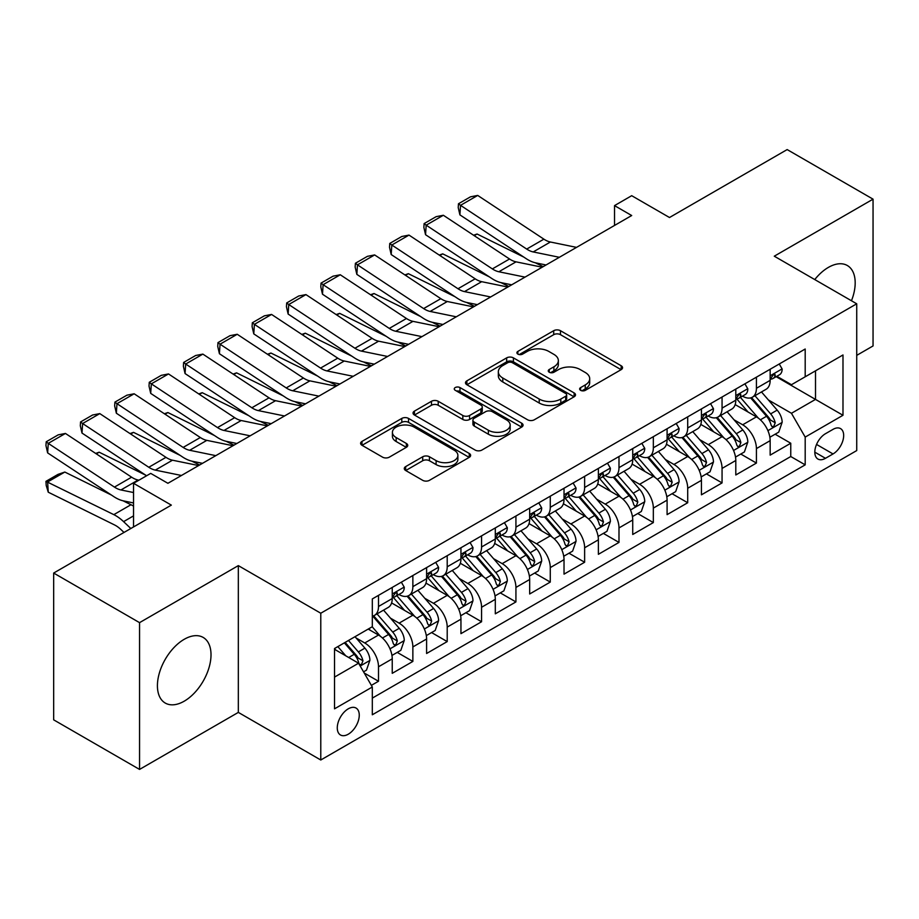 <?xml version="1.0" encoding="UTF-8"?>
<svg xmlns="http://www.w3.org/2000/svg" width="919" height="919" viewBox="0 0 919 919"><rect width="100%" height="100%" fill="white"/><g stroke="black" fill="none" stroke-linecap="round" stroke-linejoin="round"><path stroke-width="1.38" d="M580.613 390.334A3.343 1.93 0 0 0 585.334 390.334L621.164 369.645A4.767 2.757 0 0 0 622.554 367.703A4.767 2.757 0 0 0 621.164 365.751L560.464 330.702A4.767 2.757 0 0 0 553.709 330.702L517.879 351.391A3.343 1.93 0 0 0 516.903 352.758A3.343 1.93 0 0 0 517.879 354.114A3.343 1.93 0 0 0 522.601 354.114L527.242 351.437A15.255 8.811 0 0 1 548.827 351.437L553.881 354.366A15.255 8.811 0 0 1 558.35 360.593A15.255 8.811 0 0 1 553.881 366.819L549.24 369.495A3.343 1.93 0 0 0 548.264 370.862A3.343 1.93 0 0 0 549.24 372.229A3.343 1.93 0 0 0 553.962 372.229L558.603 369.553A15.255 8.811 0 0 1 580.188 369.553L585.242 372.471A15.255 8.811 0 0 1 589.711 378.697A15.255 8.811 0 0 1 585.242 384.935L580.613 387.611A3.343 1.93 0 0 0 579.625 388.967A3.343 1.93 0 0 0 580.613 390.334L580.613 387.611M184.214 701.186A37.897 21.884 120 0 0 208.981 667.791A37.897 21.884 120 0 0 203.168 637.43A37.897 21.884 120 0 0 184.214 639.302A37.897 21.884 120 0 0 159.458 672.697A37.897 21.884 120 0 0 165.271 703.069A37.897 21.884 120 0 0 184.214 701.186M851.465 300.754A37.897 21.884 120 0 0 847.341 265.522A37.897 21.884 120 0 0 828.387 267.395A37.897 21.884 120 0 0 814.762 279.56M348.267 734.212A15.543 8.972 120 0 0 358.421 720.519A15.543 8.972 120 0 0 356.044 708.055A15.543 8.972 120 0 0 348.267 708.825A15.543 8.972 120 0 0 338.112 722.529A15.543 8.972 120 0 0 340.489 734.982A15.543 8.972 120 0 0 348.267 734.212M405.67 466.599A4.767 2.757 0 0 0 404.28 468.552A4.767 2.757 0 0 0 405.67 470.494L422.706 480.327A4.767 2.757 0 0 0 429.449 480.327L469.241 457.352A4.767 2.757 0 0 0 470.631 455.41A4.767 2.757 0 0 0 469.241 453.458L408.541 418.421A4.767 2.757 0 0 0 401.798 418.421L362.006 441.396A4.767 2.757 0 0 0 360.604 443.337A4.767 2.757 0 0 0 362.006 445.29L382.568 457.157A4.767 2.757 0 0 0 389.311 457.157L406.347 447.323A4.767 2.757 0 0 0 407.749 445.382A4.767 2.757 0 0 0 406.347 443.44L396.146 437.547A12.763 7.363 0 0 1 392.413 432.332A12.763 7.363 0 0 1 400.282 425.531A12.763 7.363 0 0 1 414.182 427.128L454.147 450.195A12.763 7.363 0 0 1 457.88 455.41A12.763 7.363 0 0 1 450.011 462.211A12.763 7.363 0 0 1 436.111 460.614L429.449 456.766A4.767 2.757 0 0 0 422.706 456.766L405.67 466.599L405.67 470.494M856.726 355.366L873.05 345.946L873.05 199.159L787.158 149.579L669.491 217.516L631.698 195.69L614.524 205.615L631.698 215.528L167.901 483.302L150.716 473.388L133.542 483.302L133.542 526.943M139.55 622.645L139.55 769.421L238.331 712.397L238.331 565.622L139.55 622.645L53.67 573.054L171.336 505.117L133.542 483.302M238.331 565.622L320.777 613.226L856.726 303.798L856.726 450.574L320.777 760.002L320.777 613.226M873.05 199.159L774.28 256.194L856.726 303.798M527.575 419.776A4.767 2.757 0 0 0 534.318 419.776L574.111 396.801A4.767 2.757 0 0 0 575.512 394.86A4.767 2.757 0 0 0 574.111 392.907L513.411 357.87A4.767 2.757 0 0 0 506.668 357.87L466.875 380.845A4.767 2.757 0 0 0 465.485 382.786A4.767 2.757 0 0 0 466.875 384.739L527.575 419.776M456.582 391.057A3.343 1.93 0 0 1 459.971 391.528L459.971 387.554L521.682 423.188A4.767 2.757 0 0 1 523.072 425.129A4.767 2.757 0 0 1 521.682 427.082L481.889 450.057A4.767 2.757 0 0 1 475.146 450.057L414.435 415.009L414.435 411.115A4.767 2.757 0 0 0 413.045 413.068A4.767 2.757 0 0 0 414.435 415.009M414.435 411.115L431.471 401.281A4.767 2.757 0 0 1 438.214 401.281L462.831 415.491A4.767 2.757 0 0 0 469.575 415.491L480.878 408.978A4.767 2.757 0 0 0 482.268 407.025A4.767 2.757 0 0 0 480.878 405.084L455.25 390.288A3.343 1.93 0 0 1 454.262 388.921A3.343 1.93 0 0 1 456.329 387.14A3.343 1.93 0 0 1 459.971 387.554M139.55 769.421L53.67 719.841L53.67 573.054M371.368 685.367L378.502 681.255L364.246 673.03M356.135 637.993L364.763 642.978A19.437 11.223 60 0 1 378.502 666.78L392.241 658.843L392.241 673.328L412.861 661.427L397.226 652.398M390.483 618.165L399.11 623.139A19.437 11.223 60 0 1 412.861 646.942L426.6 639.004L426.6 653.489L447.208 641.588L431.574 632.559M424.842 598.326L433.469 603.301A19.437 11.223 60 0 1 447.208 627.103L460.947 619.176L460.947 633.65L481.567 621.749L465.933 612.732M459.201 578.488L467.828 583.473A19.437 11.223 60 0 1 481.567 607.275L495.307 599.337L495.307 613.823L515.927 601.922L500.292 592.893M493.549 558.66L502.176 563.634A19.437 11.223 60 0 1 515.927 587.436L529.666 579.498L529.666 593.984L550.274 582.083L534.651 573.054M527.908 538.821L536.535 543.795A19.437 11.223 60 0 1 550.274 567.597L564.025 559.671L564.025 574.145L584.633 562.244L568.999 553.227M562.267 518.982L570.894 523.968A19.437 11.223 60 0 1 584.633 547.77L598.372 539.832L598.372 554.318L618.992 542.417L603.358 533.388M596.626 499.143L605.242 504.129A19.437 11.223 60 0 1 618.992 527.931L632.731 519.993L632.731 534.479L653.34 522.578L637.717 513.549M630.974 479.316L639.601 484.29A19.437 11.223 60 0 1 653.34 508.092L667.091 500.166L667.091 514.64L687.699 502.739L672.065 493.721M665.333 459.477L673.96 464.463A19.437 11.223 60 0 1 687.699 488.265L701.438 480.327L701.438 494.813L722.058 482.912L706.424 473.882M699.692 439.638L708.319 444.624A19.437 11.223 60 0 1 722.058 468.426L735.797 460.488L735.797 474.974L756.417 463.073L756.417 448.587A19.437 11.223 -120 0 0 742.667 424.785L734.04 419.811M740.783 454.043L756.417 463.073M392.241 658.843A19.437 11.223 -120 0 0 378.502 635.04L368.197 629.09M426.6 639.004A19.437 11.223 -120 0 0 412.861 615.202L391.609 602.944M460.947 619.176A19.437 11.223 -120 0 0 447.208 595.374L425.968 583.106M495.307 599.337A19.437 11.223 -120 0 0 481.567 575.535L460.316 563.267M529.666 579.498A19.437 11.223 -120 0 0 515.927 555.696L494.675 543.439M564.025 559.671A19.437 11.223 -120 0 0 550.274 535.869L529.034 523.6M598.372 539.832A19.437 11.223 -120 0 0 584.633 516.03L563.381 503.761M632.731 519.993A19.437 11.223 -120 0 0 618.992 496.191L597.741 483.934M667.091 500.166A19.437 11.223 -120 0 0 653.34 476.364L632.1 464.095M701.438 480.327A19.437 11.223 -120 0 0 687.699 456.525L666.459 444.256M735.797 460.488A19.437 11.223 -120 0 0 722.058 436.686L700.806 424.429M833.028 429.357L825.469 433.711A15.06 8.696 120 0 0 815.624 446.99A15.06 8.696 120 0 0 817.933 459.052A15.06 8.696 120 0 0 825.469 458.305L833.028 453.952A15.06 8.696 120 0 0 842.861 440.672A15.06 8.696 120 0 0 840.552 428.61A15.06 8.696 120 0 0 833.028 429.357M334.527 677.096L358.571 663.208L372.31 687.01L372.31 714.775L805.193 464.853L805.193 437.088L791.454 413.286L768.399 399.972M372.31 687.01L334.527 708.825L334.527 648.527L372.31 626.712L372.31 598.935L805.193 349.013L805.193 376.79L842.987 354.964L842.987 415.273L805.193 437.088M398.938 594.478L399.11 594.582A19.437 11.223 60 0 0 408.829 595.535L422.568 587.609A19.437 11.223 -120 0 0 426.6 578.706L426.6 567.597M433.286 574.639L433.469 574.743A19.437 11.223 60 0 0 443.188 575.708L456.927 567.77A19.437 11.223 -120 0 0 460.947 558.878L460.947 547.77M467.645 554.8L467.828 554.904A19.437 11.223 60 0 0 477.547 555.869L491.286 547.931A19.437 11.223 -120 0 0 495.307 539.039L495.307 527.931M502.004 534.973L502.176 535.076A19.437 11.223 60 0 0 511.894 536.03L525.645 528.103A19.437 11.223 -120 0 0 529.666 519.201L529.666 508.092M536.351 515.134L536.535 515.237A19.437 11.223 60 0 0 546.254 516.202L559.993 508.264A19.437 11.223 -120 0 0 564.025 499.373L564.025 488.265M570.71 495.295L570.894 495.398A19.437 11.223 60 0 0 580.613 496.363L594.352 488.426A19.437 11.223 -120 0 0 598.372 479.534L598.372 468.426M605.07 475.468L605.242 475.571A19.437 11.223 60 0 0 614.96 476.524L628.711 468.598A19.437 11.223 -120 0 0 632.731 459.695L632.731 448.587M639.429 455.629L639.601 455.732A19.437 11.223 60 0 0 649.319 456.697L663.058 448.759A19.437 11.223 -120 0 0 667.091 439.868L667.091 428.759M673.776 435.79L673.96 435.893A19.437 11.223 60 0 0 683.679 436.858L697.418 428.92A19.437 11.223 -120 0 0 701.438 420.029L701.438 408.921M708.135 415.962L708.319 416.066A19.437 11.223 60 0 0 718.026 417.019L731.777 409.093A19.437 11.223 -120 0 0 735.797 400.19L735.797 389.082M372.31 698.118L790.765 456.525L790.765 443.234L770.156 455.135L770.156 440.661A19.437 11.223 -120 0 0 756.417 416.858L735.166 404.59M742.495 396.123L742.667 396.227A19.437 11.223 -120 0 0 752.385 397.192A19.437 11.223 -120 0 0 756.417 388.289L756.417 377.181M752.385 397.192L766.124 389.254A19.437 11.223 -120 0 0 770.156 380.363L770.156 369.254M378.502 595.374L378.502 606.483A19.437 11.223 60 0 1 374.47 615.374A19.437 11.223 60 0 1 372.31 616.155M374.47 615.374L388.22 607.436A19.437 11.223 -120 0 0 392.241 598.545L392.241 587.436M412.861 575.535L412.861 586.644A19.437 11.223 60 0 1 408.829 595.535M447.208 555.696L447.208 566.805A19.437 11.223 60 0 1 443.188 575.708M481.567 535.869L481.567 546.977A19.437 11.223 60 0 1 477.547 555.869M515.927 516.03L515.927 527.138A19.437 11.223 60 0 1 511.894 536.03M550.274 496.191L550.274 507.299A19.437 11.223 60 0 1 546.254 516.202M584.633 476.364L584.633 487.472A19.437 11.223 60 0 1 580.613 496.363M618.992 456.525L618.992 467.633A19.437 11.223 60 0 1 614.96 476.524M653.34 436.686L653.34 447.794A19.437 11.223 60 0 1 649.319 456.697M687.699 416.858L687.699 427.967A19.437 11.223 60 0 1 683.679 436.858M722.058 397.019L722.058 408.128A19.437 11.223 60 0 1 718.026 417.019M722.058 468.426L722.058 482.912M687.699 488.265L687.699 502.739M653.34 508.092L653.34 522.578M618.992 527.931L618.992 542.417M584.633 547.77L584.633 562.244M550.274 567.597L550.274 582.083M515.927 587.436L515.927 601.922M481.567 607.275L481.567 621.749M447.208 627.103L447.208 641.588M412.861 646.942L412.861 661.427M378.502 666.78L378.502 681.255M358.571 663.208L334.527 649.319M791.454 413.286L815.509 399.397L815.509 370.839L842.987 354.964M776.153 376.687L842.987 415.273M776.842 376.285L791.454 384.716L805.193 376.79M238.331 712.397L320.777 760.002M614.524 205.615L614.524 225.442M775.131 434.216L790.765 443.234M790.765 456.525L805.193 464.853M581.945 390.805L585.242 388.898A15.255 8.811 0 0 0 589.711 382.672L589.711 378.697M558.35 360.593L558.35 364.556A15.255 8.811 0 0 1 553.881 370.794L550.584 372.7M621.095 369.679L560.464 334.677A4.767 2.757 0 0 0 553.709 334.677L519.224 354.585M574.053 396.847L513.411 361.833A4.767 2.757 0 0 0 506.668 361.833L466.944 384.774M565.69 396.227A3.343 1.93 0 0 0 566.667 394.86A3.343 1.93 0 0 0 565.69 393.493L512.4 362.729A3.343 1.93 0 0 0 507.679 362.729L502.796 365.555A15.255 8.811 0 0 0 498.328 371.793A15.255 8.811 0 0 0 502.796 378.019L539.212 399.041A15.255 8.811 0 0 0 560.797 399.041L565.69 396.227L565.69 400.19A3.343 1.93 0 0 0 566.667 398.823L566.667 394.86M498.328 371.793L498.328 375.756A15.255 8.811 0 0 0 502.796 381.982L502.796 378.019M565.69 400.19L560.797 403.016A15.255 8.811 0 0 1 539.212 403.016L502.796 381.982M414.503 415.043L431.471 405.256L431.471 401.281M482.268 407.025L482.268 411A4.767 2.757 0 0 1 480.878 412.941L469.575 419.466A4.767 2.757 0 0 1 462.831 419.466L438.214 405.256A4.767 2.757 0 0 0 431.471 405.256M459.971 391.528L521.613 427.117M488.38 430.241A12.763 7.363 0 0 0 502.279 431.838A12.763 7.363 0 0 0 510.16 425.037A12.763 7.363 0 0 0 506.415 419.834L492.343 411.701A4.767 2.757 0 0 0 485.6 411.701L474.296 418.225A4.767 2.757 0 0 0 472.906 420.167A4.767 2.757 0 0 0 474.296 422.12L488.38 430.241L488.38 434.216A12.763 7.363 0 0 0 502.279 435.813A12.763 7.363 0 0 0 510.16 429.001L510.16 425.037M472.906 420.167L472.906 424.141A4.767 2.757 0 0 0 474.296 426.083L474.296 422.12M488.38 434.216L474.296 426.083M457.88 455.41L457.88 459.374A12.763 7.363 0 0 1 450.011 466.186A12.763 7.363 0 0 1 436.111 464.589L429.449 460.741A4.767 2.757 0 0 0 422.706 460.741L405.738 470.539M392.413 432.332L392.413 436.307A12.763 7.363 0 0 0 396.146 441.511L396.146 437.547M406.278 447.369L396.146 441.511M469.172 457.398L408.541 422.384A4.767 2.757 0 0 0 401.798 422.384L362.063 445.324M769.869 437.249L778.749 432.125L782.172 422.212A12.877 7.432 -120 0 0 777.164 410.115L761.472 391.942M473.572 235.23L477.087 234.023L523.727 257.056M535.317 262.777L543.163 266.648M758.324 418.111L740.381 397.341M748.112 412.068L737.704 400.006A30.855 17.817 -120 0 0 736.739 398.938M750.639 397.893L766.515 416.273A12.877 7.432 60 0 1 771.098 425.141L772.04 426.669L773.775 426.416L775.222 422.763A12.877 7.432 -120 0 0 770.639 413.895L754.936 395.71M751.57 397.582L768.629 417.341A6.559 3.791 60 0 1 770.283 419.903L775.222 422.763M477.087 234.023L474.238 235.666M559.361 257.297L533.215 251.932A24.296 14.026 60 0 1 526.702 249.072L460.534 205.339L459.914 214.874L526.093 258.607A36.438 21.034 -120 0 0 535.857 262.891L546.047 264.982M779.255 363.993L782.172 369.047A12.877 7.432 60 0 1 779.507 374.745L772.982 378.513A12.877 7.432 -120 0 0 775.222 375.549L774.958 374.412L773.35 374.734L771.098 377.927A12.877 7.432 60 0 1 770.156 379.765M576.535 247.372L550.401 242.007A24.296 14.026 60 0 1 543.887 239.158L477.708 195.425L460.534 205.339L458.466 203.765L470.494 196.827L477.708 195.425M770.581 379.122L770.639 379.122A12.877 7.432 -120 0 0 772.982 378.513M459.914 214.874L458.213 207.579L458.466 203.765M735.51 457.088L744.39 451.964L747.825 442.039A12.877 7.432 -120 0 0 742.805 429.954L727.113 411.781M439.225 255.068L442.728 253.851L489.379 276.883M500.958 282.604L508.804 286.487M723.965 437.949L706.022 417.18M713.753 431.896L703.345 419.845A30.855 17.817 -120 0 0 702.392 418.765M716.28 417.72L732.156 436.1A12.877 7.432 60 0 1 736.751 444.968L737.681 446.496L739.427 446.255L740.875 442.59A12.877 7.432 -120 0 0 736.28 433.722L720.588 415.549M717.211 417.421L734.27 437.168A6.559 3.791 60 0 1 735.924 439.741L740.875 442.59M442.728 253.851L439.879 255.505M701.151 476.927L710.031 471.803L713.466 461.878A12.877 7.432 -120 0 0 708.457 449.793L692.754 431.62M404.865 274.907L408.381 273.69L455.02 296.722M466.599 302.443L474.445 306.314M689.606 457.777L671.674 437.007M679.405 451.734L668.986 439.673A30.855 17.817 -120 0 0 668.033 438.604M681.921 437.559L697.797 455.939A12.877 7.432 60 0 1 702.392 464.807L703.334 466.335L705.068 466.094L706.516 462.429A12.877 7.432 -120 0 0 701.921 453.561L686.229 435.388M682.863 437.26L699.922 457.007A6.559 3.791 60 0 1 701.576 459.569L706.516 462.429M408.381 273.69L405.52 275.332M666.803 496.754L675.672 491.631L679.107 481.717A12.877 7.432 -120 0 0 674.098 469.62L658.395 451.447M370.506 294.735L374.022 293.529L420.661 316.561M432.24 322.282L440.098 326.153M655.258 477.616L637.315 456.846M645.046 471.573L634.627 459.511A30.855 17.817 -120 0 0 633.673 458.443M647.573 457.398L663.449 475.778A12.877 7.432 60 0 1 668.033 484.646L668.975 486.174L670.709 485.921L672.157 482.268A12.877 7.432 -120 0 0 667.573 473.4L651.87 455.215M648.504 457.088L665.563 476.846A6.559 3.791 60 0 1 667.217 479.408L672.157 482.268M374.022 293.529L371.161 295.171M632.444 516.593L641.324 511.469L644.759 501.544A12.877 7.432 -120 0 0 639.739 489.459L624.047 471.286M336.147 314.574L339.662 313.356L386.313 336.388M397.893 342.109L405.738 345.992M620.899 497.455L602.956 476.685M610.687 491.401L600.279 479.35A30.855 17.817 -120 0 0 599.326 478.271M613.214 477.225L629.09 495.605A12.877 7.432 60 0 1 633.685 504.474L634.615 506.001L636.362 505.76L637.809 502.096A12.877 7.432 -120 0 0 633.214 493.227L617.511 475.054M614.145 476.927L631.204 496.674A6.559 3.791 60 0 1 632.858 499.247L637.809 502.096M339.662 313.356L336.813 315.01M525.002 277.124L498.856 271.76A24.296 14.026 60 0 1 492.354 268.911L426.175 225.178L425.554 234.713L491.734 278.446A36.438 21.034 -120 0 0 501.498 282.73L511.688 284.821M744.907 383.832L747.825 388.886A12.877 7.432 60 0 1 745.16 394.584L738.635 398.352A12.877 7.432 -120 0 0 740.875 395.388L740.599 394.24L738.991 394.561L736.751 397.766A12.877 7.432 60 0 1 735.797 399.593M542.187 267.211L516.041 261.846A24.296 14.026 60 0 1 509.528 258.997L443.349 215.264L426.175 225.178L424.107 223.604L436.134 216.666L443.349 215.264M736.234 398.949L736.28 398.949A12.877 7.432 -120 0 0 738.635 398.352M425.554 234.713L423.866 227.418L424.107 223.604M490.654 296.963L464.509 291.599A24.296 14.026 60 0 1 457.995 288.75L391.816 245.017L391.195 254.552L457.375 298.284A36.438 21.034 -120 0 0 467.139 302.558L477.329 304.648M710.548 403.659L713.466 408.725A12.877 7.432 60 0 1 710.801 414.423L704.276 418.191A12.877 7.432 -120 0 0 706.516 415.216L706.24 414.078L704.632 414.4L702.392 417.605A12.877 7.432 60 0 1 701.438 419.432M507.828 287.05L481.682 281.685A24.296 14.026 60 0 1 475.169 278.825L409.001 235.092L391.816 245.017L389.759 243.443L401.775 236.493L409.001 235.092M701.875 418.788L701.921 418.788A12.877 7.432 -120 0 0 704.276 418.191M391.195 254.552L389.507 247.257L389.759 243.443M456.295 316.802L430.149 311.438A24.296 14.026 60 0 1 423.636 308.577L357.468 264.844L356.848 274.379L423.016 318.112A36.438 21.034 -120 0 0 432.78 322.397L442.981 324.487M676.189 423.498L679.107 428.553A12.877 7.432 60 0 1 676.441 434.25L669.917 438.018A12.877 7.432 -120 0 0 672.157 435.055L671.892 433.917L670.284 434.239L668.033 437.433A12.877 7.432 60 0 1 667.091 439.271M473.469 306.877L447.323 301.512A24.296 14.026 60 0 1 440.821 298.664L374.642 254.931L357.468 264.844L355.4 263.271L367.428 256.332L374.642 254.931M667.516 438.627L667.573 438.627A12.877 7.432 -120 0 0 669.917 438.018M356.848 274.379L355.148 267.084L355.4 263.271M421.936 336.63L395.79 331.265A24.296 14.026 60 0 1 389.288 328.416L323.109 284.683L322.489 294.218L388.668 337.951A36.438 21.034 -120 0 0 398.432 342.236L408.622 344.326M641.841 443.337L644.759 448.392A12.877 7.432 60 0 1 642.094 454.089L635.557 457.857A12.877 7.432 -120 0 0 637.809 454.894L637.533 453.745L635.925 454.066L633.685 457.271A12.877 7.432 60 0 1 632.731 459.098M439.121 326.716L412.976 321.351A24.296 14.026 60 0 1 406.462 318.502L340.283 274.77L323.109 284.683L321.041 283.109L333.069 276.171L340.283 274.77M633.157 458.455L633.214 458.455A12.877 7.432 -120 0 0 635.557 457.857M322.489 294.218L320.8 286.923L321.041 283.109M598.085 536.432L606.965 531.308L610.4 521.383A12.877 7.432 -120 0 0 605.38 509.298L589.688 491.125M301.8 334.413L305.315 333.195L351.954 356.227M363.533 361.948L371.379 365.819M586.54 517.282L568.597 496.513M576.328 511.24L565.92 499.178A30.855 17.817 -120 0 0 564.967 498.109M578.855 497.064L594.731 515.444A12.877 7.432 60 0 1 599.326 524.312L600.256 525.84L602.002 525.599L603.45 521.935A12.877 7.432 -120 0 0 598.855 513.066L583.163 494.893M579.797 496.765L596.856 516.512A6.559 3.791 60 0 1 598.51 519.074L603.45 521.935M305.315 333.195L302.454 334.838M387.588 356.469L361.443 351.104A24.296 14.026 60 0 1 354.929 348.255L288.75 304.522L288.129 314.057L354.309 357.79A36.438 21.034 -120 0 0 364.073 362.063L374.263 364.154M607.482 463.165L610.4 468.231A12.877 7.432 60 0 1 607.735 473.928L601.21 477.696A12.877 7.432 -120 0 0 603.45 474.721L603.174 473.584L601.566 473.905L599.326 477.11A12.877 7.432 60 0 1 598.372 478.937M404.762 346.555L378.617 341.19A24.296 14.026 60 0 1 372.103 338.33L305.935 294.597L288.75 304.522L286.694 302.948L298.709 295.998L305.935 294.597M598.809 478.294L598.855 478.294A12.877 7.432 -120 0 0 601.21 477.696M288.129 314.057L286.441 306.762L286.694 302.948M563.726 556.259L572.606 551.136L576.041 541.222A12.877 7.432 -120 0 0 571.032 529.126L555.329 510.953M267.44 354.24L270.956 353.034L317.595 376.066M329.174 381.787L337.02 385.658M552.193 537.121L534.249 516.352M541.98 531.079L531.561 519.017A30.855 17.817 -120 0 0 530.608 517.948M544.507 516.903L560.383 535.283A12.877 7.432 60 0 1 564.967 544.151L565.909 545.679L567.643 545.427L569.091 541.773A12.877 7.432 -120 0 0 564.507 532.905L548.804 514.72M545.438 516.593L562.497 536.351A6.559 3.791 60 0 1 564.151 538.913L569.091 541.773M270.956 353.034L268.095 354.677M353.229 376.308L327.084 370.943A24.296 14.026 60 0 1 320.57 368.082L254.391 324.35L253.782 333.884L319.95 377.617A36.438 21.034 -120 0 0 329.714 381.902L339.915 383.993M573.123 483.003L576.041 488.058A12.877 7.432 60 0 1 573.376 493.756L566.851 497.524A12.877 7.432 -120 0 0 569.091 494.56L568.827 493.423L567.207 493.744L564.967 496.938A12.877 7.432 60 0 1 564.025 498.776M370.403 366.382L344.257 361.018A24.296 14.026 60 0 1 337.755 358.169L271.576 314.436L254.391 324.35L252.334 322.776L264.362 315.837L271.576 314.436M564.45 498.132L564.507 498.132A12.877 7.432 -120 0 0 566.851 497.524M253.782 333.884L252.082 326.59L252.334 322.776M529.378 576.098L538.258 570.975L541.693 561.049A12.877 7.432 -120 0 0 536.673 548.965L520.981 530.791M233.081 374.079L236.597 372.861L283.247 395.894M294.827 401.614L302.673 405.497M517.834 556.96L499.89 536.191M507.621 550.906L497.213 538.856A30.855 17.817 -120 0 0 496.249 537.776M510.148 536.73L526.024 555.11A12.877 7.432 60 0 1 530.619 563.979L531.55 565.507L533.296 565.265L534.732 561.601A12.877 7.432 -120 0 0 530.148 552.733L514.445 534.559M511.079 536.432L528.138 556.179A6.559 3.791 60 0 1 529.792 558.752L534.732 561.601M236.597 372.861L233.748 374.515M318.87 396.135L292.724 390.77A24.296 14.026 60 0 1 286.223 387.921L220.043 344.188L219.423 353.723L285.602 397.456A36.438 21.034 -120 0 0 295.367 401.741L305.556 403.832M538.764 502.842L541.693 507.897A12.877 7.432 60 0 1 539.028 513.595L532.492 517.363A12.877 7.432 -120 0 0 534.732 514.399L534.467 513.25L532.859 513.572L530.619 516.777A12.877 7.432 60 0 1 529.666 518.603M336.055 386.221L309.91 380.857A24.296 14.026 60 0 1 303.396 378.008L237.217 334.275L220.043 344.188L217.975 342.615L230.003 335.676L237.217 334.275M530.091 517.96L530.148 517.96A12.877 7.432 -120 0 0 532.492 517.363M219.423 353.723L217.734 346.429L217.975 342.615M495.019 595.937L503.899 590.814L507.334 580.888A12.877 7.432 -120 0 0 502.314 568.804L486.622 550.63M198.734 393.918L202.237 392.7L248.888 415.733M260.468 421.453L268.314 425.325M483.474 576.787L465.531 556.018M473.262 570.745L462.854 558.683A30.855 17.817 -120 0 0 461.901 557.615M475.789 556.569L491.665 574.949A12.877 7.432 60 0 1 496.26 583.818L497.19 585.346L498.937 585.104L500.384 581.44A12.877 7.432 -120 0 0 495.789 572.571L480.097 554.398M476.72 556.271L493.79 576.018A6.559 3.791 60 0 1 495.433 578.579L500.384 581.44M202.237 392.7L199.389 394.343M284.511 415.974L258.377 410.609A24.296 14.026 60 0 1 251.863 407.76L185.684 364.027L185.064 373.562L251.243 417.295A36.438 21.034 -120 0 0 261.007 421.568L271.197 423.659M504.416 522.67L507.334 527.736A12.877 7.432 60 0 1 504.669 533.434L498.144 537.201A12.877 7.432 -120 0 0 500.384 534.226L500.108 533.089L498.5 533.411L496.26 536.616A12.877 7.432 60 0 1 495.307 538.442M301.696 406.06L275.551 400.695A24.296 14.026 60 0 1 269.037 397.835L202.858 354.102L185.684 364.027L183.616 362.454L195.644 355.504L202.858 354.102M495.743 537.799L495.789 537.799A12.877 7.432 -120 0 0 498.144 537.201M185.064 373.562L183.375 366.267L183.616 362.454M460.66 615.764L469.54 610.641L472.975 600.727A12.877 7.432 -120 0 0 467.966 588.631L452.263 570.458M164.375 413.745L167.89 412.539L214.529 435.572M226.108 441.292L233.954 445.164M449.115 596.626L431.183 575.857M438.914 590.584L428.495 578.522A30.855 17.817 -120 0 0 427.542 577.454M441.43 576.408L457.317 594.788A12.877 7.432 60 0 1 461.901 603.657L462.843 605.184L464.577 604.932L466.025 601.279A12.877 7.432 -120 0 0 461.43 592.41L445.738 574.226M442.372 576.098L459.431 595.857A6.559 3.791 60 0 1 461.085 598.418L466.025 601.279M167.89 412.539L165.029 414.182M250.163 435.813L224.018 430.448A24.296 14.026 60 0 1 217.504 427.588L151.325 383.855L150.705 393.389L216.884 437.122A36.438 21.034 -120 0 0 226.648 441.407L236.838 443.498M470.057 542.509L472.975 547.563A12.877 7.432 60 0 1 470.31 553.261L463.785 557.029A12.877 7.432 -120 0 0 466.025 554.065L465.749 552.928L464.141 553.249L461.901 556.443A12.877 7.432 60 0 1 460.947 558.281M267.337 425.888L241.192 420.523A24.296 14.026 60 0 1 234.678 417.674L168.51 373.941L151.325 383.855L149.269 382.281L161.285 375.343L168.51 373.941M461.384 557.638L461.43 557.638A12.877 7.432 -120 0 0 463.785 557.029M150.705 393.389L149.016 386.095L149.269 382.281M426.313 635.603L435.181 630.48L438.616 620.555A12.877 7.432 -120 0 0 433.607 608.47L417.904 590.297M130.016 433.584L133.531 432.367L180.17 455.399M191.749 461.12L199.607 465.003M414.768 616.465L396.824 595.696M404.555 610.411L394.148 598.361A30.855 17.817 -120 0 0 393.183 597.281M407.083 596.236L422.958 614.616A12.877 7.432 60 0 1 427.542 623.484L428.484 625.012L430.218 624.771L431.666 621.106A12.877 7.432 -120 0 0 427.082 612.238L411.379 594.065M408.013 595.937L425.072 615.684A6.559 3.791 60 0 1 426.726 618.257L431.666 621.106M133.531 432.367L130.682 434.021M215.804 455.64L189.659 450.276A24.296 14.026 60 0 1 183.145 447.427L116.977 403.694L116.357 413.228L182.536 456.961A36.438 21.034 -120 0 0 192.301 461.246L202.49 463.337M435.698 562.348L438.616 567.402A12.877 7.432 60 0 1 435.951 573.1L429.426 576.868A12.877 7.432 -120 0 0 431.666 573.904L431.402 572.755L429.793 573.077L427.542 576.282A12.877 7.432 60 0 1 426.6 578.108M232.978 445.726L206.832 440.362A24.296 14.026 60 0 1 200.331 437.513L134.151 393.78L116.977 403.694L114.909 402.12L126.937 395.181L134.151 393.78M427.025 577.465L427.082 577.465A12.877 7.432 -120 0 0 429.426 576.868M116.357 413.228L114.657 405.934L114.909 402.12M391.953 655.442L400.833 650.319L404.268 640.394A12.877 7.432 -120 0 0 399.248 628.309L383.556 610.136M95.656 453.423L99.172 452.205L145.822 475.238M380.409 636.293L372.195 626.781M370.196 630.25L368.864 628.699M372.723 616.075L388.599 634.455A12.877 7.432 60 0 1 393.194 643.323L394.125 644.851L395.871 644.61L397.318 640.945A12.877 7.432 -120 0 0 392.723 632.077L377.031 613.903M373.654 615.776L390.713 635.523A6.559 3.791 60 0 1 392.367 638.096L397.318 640.945M99.172 452.205L96.323 453.848M181.445 475.479L155.3 470.114A24.296 14.026 60 0 1 148.798 467.266L82.618 423.533L81.998 433.067L146.603 475.755M167.407 483.015L168.131 483.164M401.35 582.175L404.268 587.241A12.877 7.432 60 0 1 401.603 592.939L395.067 596.707A12.877 7.432 -120 0 0 397.318 593.731L397.042 592.594L395.434 592.916L393.194 596.121A12.877 7.432 60 0 1 392.241 597.947M198.63 465.565L172.485 460.201A24.296 14.026 60 0 1 165.971 457.34L99.792 413.607L82.618 423.533L80.55 421.959L92.578 415.009L99.792 413.607M392.677 597.304L392.723 597.304A12.877 7.432 -120 0 0 395.067 596.707M81.998 433.067L80.309 425.773L80.55 421.959M363.556 671.835L366.474 670.146L369.909 660.233A12.877 7.432 -120 0 0 364.9 648.136L355.01 636.695M64.824 472.044L47.639 481.958L48.259 492.205L46.203 485.45L45.95 481.349L57.977 474.399L64.824 472.044L111.463 495.077M123.043 500.798L130.992 504.715A36.438 21.034 60 0 1 133.542 506.128M345.785 655.821L337.836 646.62M45.95 481.349L113.818 514.64A36.438 21.034 60 0 1 123.583 521.636L130.82 528.505M123.996 532.446L120.952 529.551A24.296 14.026 -120 0 0 114.438 524.887L48.259 492.205M335.849 650.089L334.527 648.561M344.361 642.852L354.24 654.294A12.877 7.432 60 0 1 358.835 663.162L359.777 664.69L361.512 664.437L362.959 660.784A12.877 7.432 -120 0 0 358.364 651.916L348.485 640.463M345.153 642.392L356.365 655.362A6.559 3.791 60 0 1 358.019 657.924L362.959 660.784M133.542 492.538L120.952 489.953A24.296 14.026 60 0 1 114.438 487.093L48.259 443.36L47.639 452.895L113.818 496.628A36.438 21.034 -120 0 0 123.583 500.912L133.542 502.957M138.918 480.2L138.126 480.028A24.296 14.026 60 0 1 131.612 477.179L65.444 433.446L48.259 443.36L46.203 441.786L58.219 434.848L65.444 433.446M47.639 452.895L45.95 445.6L46.203 441.786M364.763 642.978L378.502 635.04M399.11 623.139L412.861 615.202M433.469 603.301L447.208 595.374M467.828 583.473L481.567 575.535M502.176 563.634L515.927 555.696M536.535 543.795L550.274 535.869M570.894 523.968L584.633 516.03M605.242 504.129L618.992 496.191M639.601 484.29L653.34 476.364M673.96 464.463L687.699 456.525M708.319 444.624L722.058 436.686M742.667 424.785L756.417 416.858M756.417 388.289L770.156 380.363M378.502 606.483L392.241 598.545M412.861 586.644L426.6 578.706M447.208 566.805L460.947 558.878M481.567 546.977L495.307 539.039M515.927 527.138L529.666 519.201M550.274 507.299L564.025 499.373M584.633 487.472L598.372 479.534M618.992 467.633L632.731 459.695M653.34 447.794L667.091 439.868M687.699 427.967L701.438 420.029M722.058 408.128L735.797 400.19M756.417 448.587L770.156 440.661M816.554 444.44L833.028 453.952M814.82 452.159L825.469 458.305M585.242 388.898L585.242 384.935M549.24 372.229L549.24 369.495M553.881 370.794L553.881 366.819M517.879 354.114L517.879 351.391M553.709 334.677L553.709 330.702M560.464 334.677L560.464 330.702M621.164 369.645L621.164 365.751M466.875 384.739L466.875 380.845M506.668 361.833L506.668 357.87M513.411 361.833L513.411 357.87M574.111 396.801L574.111 392.907M539.212 403.016L539.212 399.041M560.797 403.016L560.797 399.041M438.214 405.256L438.214 401.281M462.831 419.466L462.831 415.491M469.575 419.466L469.575 415.491M480.878 412.941L480.878 408.978M521.682 427.082L521.682 423.188M422.706 460.741L422.706 456.766M429.449 460.741L429.449 456.766M436.111 464.589L436.111 460.614M406.347 447.323L406.347 443.44M362.006 445.29L362.006 441.396M401.798 422.384L401.798 418.421M408.541 422.384L408.541 418.421M469.241 457.352L469.241 453.458M767.905 430.655L782.092 422.453M770.639 413.895L777.164 410.115M760.369 419.811L766.515 416.273M782.092 368.898L770.156 375.791M533.215 251.932L550.401 242.007M526.702 249.072L543.887 239.158M773.568 374.596L775.222 375.549M733.546 450.482L747.733 442.292M736.28 433.722L742.805 429.954M726.021 439.65L732.156 436.1M699.187 470.321L713.385 462.131M701.921 453.561L708.457 449.793M691.662 459.489L697.797 455.939M664.839 490.16L679.026 481.958M667.573 473.4L674.098 469.62M657.303 479.316L663.449 475.778M630.48 509.988L644.667 501.797M633.214 493.227L639.739 489.459M622.956 499.155L629.09 495.605M747.733 388.737L735.797 395.629M498.856 271.76L516.041 261.846M492.354 268.911L509.528 258.997M739.209 394.423L740.875 395.388M713.385 408.576L701.438 415.468M464.509 291.599L481.682 281.685M457.995 288.75L475.169 278.825M704.85 414.262L706.516 415.216M679.026 428.403L667.091 435.296M430.149 311.438L447.323 301.512M423.636 308.577L440.821 298.664M670.502 434.101L672.157 435.055M644.667 448.242L632.731 455.135M395.79 331.265L412.976 321.351M389.288 328.416L406.462 318.502M636.143 453.929L637.809 454.894M596.121 529.826L610.319 521.636M598.855 513.066L605.38 509.298M588.597 518.994L594.731 515.444M610.319 468.081L598.372 474.974M361.443 351.104L378.617 341.19M354.929 348.255L372.103 338.33M601.784 473.767L603.45 474.721M561.773 549.665L575.96 541.463M564.507 532.905L571.032 529.126M554.237 538.821L560.383 535.283M575.96 487.909L564.025 494.801M327.084 370.943L344.257 361.018M320.57 368.082L337.755 358.169M567.425 493.606L569.091 494.56M527.414 569.493L541.601 561.302M530.148 552.733L536.673 548.965M519.878 558.66L526.024 555.11M541.601 507.747L529.666 514.64M292.724 390.77L309.91 380.857M286.223 387.921L303.396 378.008M533.077 513.434L534.732 514.399M493.055 589.332L507.242 581.141M495.789 572.571L502.314 568.804M485.531 578.499L491.665 574.949M507.242 527.586L495.307 534.479M258.377 410.609L275.551 400.695M251.863 407.76L269.037 397.835M498.718 533.273L500.384 534.226M458.696 609.171L472.894 600.969M461.43 592.41L467.966 588.631M451.172 598.326L457.317 594.788M472.894 547.414L460.947 554.306M224.018 430.448L241.192 420.523M217.504 427.588L234.678 417.674M464.359 553.112L466.025 554.065M424.348 628.998L438.535 620.807M427.082 612.238L433.607 608.47M416.812 618.165L422.958 614.616M438.535 567.253L426.6 574.145M189.659 450.276L206.832 440.362M183.145 447.427L200.331 437.513M430.012 572.939L431.666 573.904M389.989 648.837L404.176 640.646M392.723 632.077L399.248 628.309M382.465 638.004L388.599 634.455M404.176 587.092L392.241 593.984M155.3 470.114L172.485 460.201M148.798 467.266L165.971 457.34M395.652 592.778L397.318 593.731M360.202 666.034L369.829 660.474M358.364 651.916L364.9 648.136M348.692 657.499L354.24 654.294M130.992 504.715L113.818 514.64M133.542 515.881L123.583 521.636M120.952 489.953L138.126 480.028M114.438 487.093L131.612 477.179"/></g></svg>
